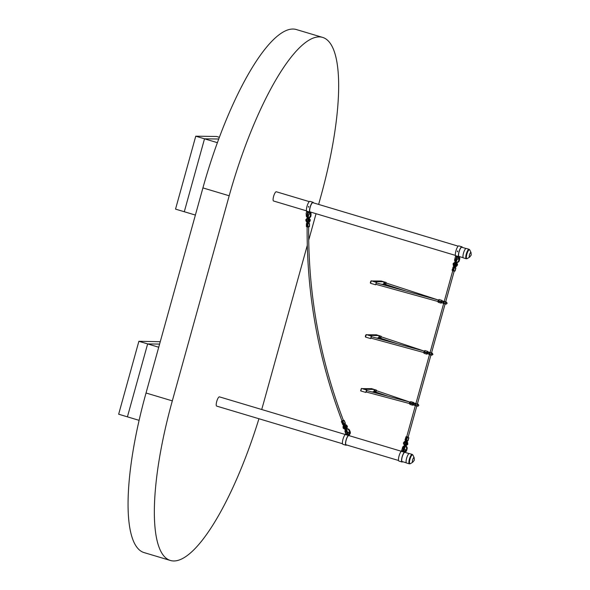 <?xml version="1.0" encoding="UTF-8"?>
<svg xmlns="http://www.w3.org/2000/svg" width="590" height="590" viewBox="0 0 590 590"><rect width="100%" height="100%" fill="white"/><g stroke="black" fill="none" stroke-linecap="round" stroke-linejoin="round"><path stroke-width="0.89" d="M318.63 204.42L320.687 196.994A165.982 44.132 106.7 0 0 322.501 37.362L296.224 29.5A165.982 44.132 106.7 0 0 202.916 187.908L146.032 393.006A165.982 44.132 106.7 0 0 144.218 552.638L170.495 560.5A165.982 44.132 106.7 0 0 258.944 418.738M322.501 37.362A165.982 44.132 106.7 0 0 229.193 195.769L172.317 400.868A165.982 44.132 106.7 0 0 170.495 560.5M261.702 409.504A165.982 44.132 106.7 0 0 263.811 402.092L307.294 245.3M308.703 240.204L316.048 213.705M309.285 201.625L276.319 191.765A4.816 1.283 106.7 0 0 275.818 191.912A4.816 1.283 106.7 0 0 273.495 196.817A4.816 1.283 106.7 0 0 273.561 200.998L306.527 210.859M345.261 434.498L219.443 396.864A4.816 1.283 106.7 0 0 218.669 397.269A4.816 1.283 106.7 0 0 216.523 402.292A4.816 1.283 106.7 0 0 216.678 406.097L342.502 443.732M463.438 257.911A4.934 1.313 -73.3 0 1 463.489 253.169A4.934 1.313 -73.3 0 1 466.262 248.456L469.072 249.297A4.934 1.313 -73.3 0 0 466.299 254.01A4.934 1.313 -73.3 0 0 466.24 258.752L463.438 257.911M406.554 463.01A4.934 1.313 -73.3 0 1 406.613 458.268A4.934 1.313 -73.3 0 1 409.386 453.555L412.189 454.396A4.934 1.313 -73.3 0 0 409.416 459.108A4.934 1.313 -73.3 0 0 409.364 463.851L406.554 463.01M307.877 212.739A0.524 0.502 -89.2 0 0 307.788 213.757A0.524 0.502 -89.2 0 0 307.951 212.754A0.524 0.502 -89.2 0 0 307.316 213.182A0.524 0.502 -89.2 0 0 307.862 213.772M308.644 206.448L308.423 207.238L308.541 206.426M308.423 207.238L308.762 206.448M313.43 202.864A5.266 1.401 106.7 0 0 313.024 202.274A5.266 1.401 106.7 0 0 310.399 206.212A5.266 1.401 106.7 0 0 309.691 212.046L309.639 212.651L306.579 211.729L306.092 213.934A5.694 5.472 -89.2 0 0 308.924 214.782L309.013 214.782A5.694 5.472 -89.2 0 0 309.042 214.782L309.883 211.744A4.838 1.283 -73.3 0 1 310.451 206.419A4.838 1.283 -73.3 0 1 312.899 202.687A4.838 1.283 -73.3 0 1 313.002 202.739M313.024 202.274L309.957 201.36A5.266 1.401 106.7 0 0 307.331 205.291A5.266 1.401 106.7 0 0 306.623 211.131L309.691 212.046M308.01 213.543L308.187 212.909M308.135 212.85A0.502 0.479 90.8 0 0 308.12 213.669L308.098 213.654M307.936 213.381L308.069 212.909M309.639 212.651L309.057 214.745M306.579 211.729L306.623 211.131M347.753 433.687A0.524 0.502 90.8 0 1 347.805 432.935M347.724 433.775A0.524 0.502 90.8 0 1 347.717 432.913M349.155 432.758L348.292 435.45A5.266 1.401 106.7 0 0 345.851 440.892A5.266 1.401 106.7 0 0 345.976 445.236A5.266 1.401 106.7 0 0 346.647 444.971M349.405 435.737A5.266 1.401 106.7 0 0 349.31 435.464L349.45 434.535M348.292 435.45L345.224 434.535A5.266 1.401 106.7 0 0 342.79 439.97A5.266 1.401 106.7 0 0 342.915 444.322L345.976 445.236M346.728 433.68L347.672 433.96L347.945 432.979L347.001 432.699L346.728 433.68L347.68 433.93M349.14 432.699L349.059 432.654A5.694 5.472 -89.2 0 0 346.227 431.806L345.511 433.938L348.572 434.852M347.112 432.728L346.846 433.68M349.258 432.706L349.177 432.654A5.694 5.472 -89.2 0 0 346.345 431.806L346.293 431.806M346.219 444.838A4.838 1.283 -73.3 0 1 346.101 444.823A4.838 1.283 -73.3 0 1 346.013 440.708A4.838 1.283 -73.3 0 1 348.314 435.752L349.273 432.758M349.302 434.631L349.088 435.641M345.224 434.535L345.511 433.938M403.811 450.458A0.524 0.502 90.8 0 1 403.87 449.705M403.759 449.669A0.502 0.479 90.8 0 0 403.789 450.553A0.524 0.502 90.8 0 1 403.781 449.676M405.219 449.521L404.356 452.22A5.266 1.401 106.7 0 0 401.915 457.656A5.266 1.401 106.7 0 0 402.041 462.007A5.266 1.401 106.7 0 0 402.712 461.741M405.47 452.508A5.266 1.401 106.7 0 0 405.374 452.235L405.36 451.918M404.356 452.22L401.289 451.306A5.266 1.401 106.7 0 0 398.847 456.741A5.266 1.401 106.7 0 0 398.98 461.085L402.041 462.007M402.793 450.45L403.737 450.731L404.01 449.75L403.066 449.462L402.793 450.45L403.744 450.701M405.197 449.469L405.124 449.418A5.694 5.472 -89.2 0 0 402.321 448.577L401.569 450.708L404.637 451.623M403.176 449.499L402.911 450.45M405.315 449.469L405.242 449.425A5.694 5.472 -89.2 0 0 402.439 448.577L402.741 447.581A1.991 1.918 -89.2 0 1 404.172 446.188M402.277 461.609A4.838 1.283 -73.3 0 1 402.166 461.594A4.838 1.283 -73.3 0 1 402.078 457.479A4.838 1.283 -73.3 0 1 404.379 452.523L405.337 449.528M401.289 451.306L401.569 450.708M405.212 451.97L405.153 452.412M456.867 257.299A0.524 0.502 -89.2 0 0 456.232 257.719A0.524 0.502 -89.2 0 0 456.726 258.317A0.524 0.502 -89.2 0 0 456.867 257.299A0.502 0.479 -89.2 0 0 456.881 258.295M456.793 257.284A0.524 0.502 -89.2 0 0 456.785 258.317M457.56 250.986L457.339 251.782L457.457 250.971M457.501 251.79L457.678 250.993M462.353 247.409A5.266 1.401 106.7 0 0 461.941 246.819A5.266 1.401 106.7 0 0 459.315 250.75A5.266 1.401 106.7 0 0 458.607 256.591L458.555 257.188L455.495 256.274L455.008 258.472A5.694 5.472 -89.2 0 0 457.84 259.32L458.799 256.289A4.838 1.283 -73.3 0 1 459.367 250.964A4.838 1.283 -73.3 0 1 461.815 247.225A4.838 1.283 -73.3 0 1 461.918 247.276M461.941 246.819L458.873 245.905A5.266 1.401 106.7 0 0 456.247 249.835A5.266 1.401 106.7 0 0 455.539 255.677L458.607 256.591M456.925 258.088L457.103 257.447M457.051 258.199L457.014 258.191A0.502 0.479 90.8 0 1 457.051 257.395M456.852 257.919L456.985 257.454M459.418 256.591L459.278 257.019M458.555 257.188L457.98 259.29M455.495 256.274L455.539 255.677M459.367 257.129L459.595 256.643M456.697 258.295A0.546 0.524 90.8 0 1 456.712 257.299M307.781 213.757A0.546 0.524 90.8 0 1 307.788 212.754M307.973 212.761A0.502 0.479 -89.2 0 0 307.958 213.757M403.324 450.576A0.546 0.524 90.8 0 1 403.442 449.58M403.538 449.61A0.502 0.479 -89.2 0 0 403.59 450.598A0.502 0.479 -89.2 0 0 403.789 450.561M347.473 432.839A0.502 0.479 -89.2 0 0 347.525 433.827A0.502 0.479 -89.2 0 0 347.724 433.79A0.502 0.479 90.8 0 1 347.694 432.905M347.259 433.805A0.546 0.524 90.8 0 1 347.377 432.809M456.1 259.991A0.472 0.45 90.8 0 1 456.077 260.898L455.937 260.913A0.472 0.45 -89.2 0 0 456.07 259.991A0.472 0.45 -89.2 0 0 455.952 259.969A0.472 0.45 90.8 0 1 456.1 259.991M455.981 259.969L455.952 259.969A0.472 0.45 -89.2 0 0 455.819 260.898A0.472 0.45 -89.2 0 0 455.937 260.913M455.746 260.854L455.31 261.783L454.691 259.489A2.279 2.19 90.8 0 0 455.31 261.783C454.794 263.169 454.787 264.018 455.274 264.342L455.746 262.012M455.981 261.171L456.232 261.178A0.76 0.73 90.8 0 0 456.077 259.681L456.1 259.681A0.76 0.73 -89.2 0 0 456.085 259.681A0.76 0.73 90.8 0 0 455.539 260.972L455.539 260.972M456.269 261.178L456.262 261.178A0.76 0.73 -89.2 0 0 456.1 259.681L456.269 261.178L455.2 265.109M404.762 446.969L404.747 446.925A0.76 0.73 90.8 0 1 404.002 448.186A0.76 0.73 90.8 0 1 404.032 446.719L404.747 446.925L404.334 447.043A0.472 0.45 -89.2 0 0 403.634 447.382A0.472 0.45 -89.2 0 0 404.076 447.928A0.472 0.45 -89.2 0 0 404.209 446.999A0.472 0.45 -89.2 0 0 404.128 446.984L404.091 446.984M404.002 446.991L405.64 443.562L404.755 445.893M404.025 446.719L404.194 448.216A0.76 0.73 -89.2 0 0 404.747 446.925L404.519 446.726M404.438 447.124A0.472 0.45 90.8 0 1 404.091 447.928L404.106 447.928M406.658 442.81L406.171 441.246L404.194 448.216M345.747 429.491L345.135 427.079L345.475 429.564L345.777 430.346L346.337 430.331A0.472 0.45 90.8 0 1 346.271 431.268A0.472 0.45 90.8 0 1 346.264 431.268A0.472 0.45 -89.2 0 0 346.699 430.707A0.472 0.45 -89.2 0 0 346.079 430.361A0.472 0.45 -89.2 0 0 346.249 431.268L346.249 431.268M345.902 430.501L346.36 431.555A0.76 0.73 90.8 0 0 347.097 430.693A0.76 0.73 90.8 0 0 346.455 430.044L346.205 430.103M346.485 430.044L346.389 431.555A0.76 0.73 -89.2 0 0 347.119 430.693A0.76 0.73 -89.2 0 0 346.485 430.044L344.331 425.98L343.734 427.713L345.01 428.569M307.685 215.534L307.715 215.534A0.472 0.45 90.8 0 1 307.921 216.419L307.796 216.464A0.472 0.45 -89.2 0 1 307.7 216.478A0.472 0.45 -89.2 0 0 308.128 216.014A0.472 0.45 -89.2 0 0 307.685 215.534A0.472 0.45 -89.2 0 0 307.228 215.992A0.472 0.45 -89.2 0 0 307.7 216.478L307.67 216.478M307.892 216.766L307.405 216.648L308.002 220.07L307.869 217.636M307.405 216.648L307.803 215.247A0.76 0.73 90.8 0 0 307.397 216.641L307.464 216.419M308.187 216.663L308.179 216.67A0.76 0.73 -89.2 0 0 307.832 215.247L307.803 215.247A0.76 0.73 90.8 0 1 308.135 216.678L307.921 216.419M307.832 215.247L308.113 220.896M452.729 270.862L453.231 271.076M454.027 267.358L454.691 267.181M454.993 264.74L454.816 265.522M455.421 266.105L454.647 266.791L455.421 266.105M455.487 263.612L454.647 266.791M453.548 264.667L453.695 265.065A2.552 2.456 90.8 0 1 453.548 264.667A1.659 1.593 90.8 0 1 453.548 263.752L453.135 264.814M454.182 266.658L453.585 263.767L455.015 262.602M408.118 437.389L406.746 436.63L415.331 405.677M405.514 442.338L405.736 441.106L405.581 443.075L405.514 442.338L404.017 443.311L404.504 444.801M406.296 441.268L406.768 444.137L405.146 445.288M406.687 442.692L406.694 442.832A2.552 2.456 90.8 0 1 406.842 443.238A1.659 1.593 90.8 0 1 405.124 445.339L405.278 445.354A1.659 1.593 90.8 0 0 406.842 443.238L406.768 443.252M404.43 445.022L403.811 443.252L405.677 440.811M404.629 442.205L405.736 441.106L404.57 442.198A2.552 2.456 90.8 0 0 404.239 442.456L404.57 442.198M307.161 227.054L307.692 227.062M307.53 223.271L308.135 222.917M308.555 221.67L307.98 222.533L308.555 221.67M308.799 221.287L308.858 221.162A2.552 2.456 90.8 0 0 309.108 220.822L308.858 221.162M307.574 218.33L309.278 219.945L307.98 222.533M307.493 222.526L306.63 221.125A2.552 2.456 90.8 0 1 306.387 220.778L306.033 221.11M308.164 220.542L307.862 221.294L309.057 219.945L308.054 218.588M307.892 222.533L307.862 221.294M342.451 420.574L341.971 420.869M344.295 424.291L343.609 424.18M345.01 426.349L344.582 425.95M345.298 428.524L346.19 426.673L344.604 425.862L344.921 426.445M345.526 425.656L344.272 424.667L346.389 426.585L345.541 428.672L343.535 427.794L343.764 424.881L344.331 425.98M345.482 425.538L345.578 425.626A2.552 2.456 90.8 0 1 345.932 425.847L345.556 425.626A2.552 2.456 90.8 0 1 345.91 425.847A1.659 1.593 90.8 0 1 345.836 428.598A1.659 1.593 90.8 0 0 345.91 425.847L345.865 425.892M345.12 428.849L344.973 428.849A1.659 1.593 90.8 0 1 344.966 428.849A1.659 1.593 90.8 0 0 345.12 428.842A1.659 1.593 90.8 0 1 343.402 426.909A2.552 2.456 90.8 0 1 343.513 426.489L343.564 426.459M344.604 425.862L344.272 424.667M344.435 425.7L343.837 424.852M344.988 426.636L345.43 427.772M343.358 420.323L341.949 420.84C318.261 358.617 306.66 294.019 307.139 227.062L307.169 227.062M308.659 226.796L307.139 227.062M416.783 406.09L408.206 437.035L407.262 436.829M415.456 403.479L414.276 403.14M415.854 403.744L414.409 403.14L415.825 403.494M417.786 406.075L413.745 405.042L417.742 406.222M415.05 405.581L417.831 406.208L413.937 404.917M417.573 406.001L415.036 405.315M414.726 405.264L414.143 404.969M415.721 404.504L415.353 403.7M414.431 405.153L415.05 405.337A0.76 0.546 -70.2 0 1 415.596 403.892L414.873 403.56M415.544 403.796L418.251 404.371M418.214 404.489L418.782 405.477L417.978 406.045A0.76 0.73 -89.2 0 0 418.686 405.5A0.76 0.73 -89.2 0 0 418 404.526L417.993 404.526A0.76 0.73 -89.2 0 0 417.285 405.079M413.288 404.674L417.978 406.045A0.76 0.73 -89.2 0 0 418.686 405.5A0.76 0.73 -89.2 0 0 417.993 404.526M429.24 354.022L429.21 354.266A0.76 0.546 -70.2 0 1 429.749 352.842L432.16 353.484L432.846 354.45L432.131 355.003L432.846 354.45L432.153 353.484L431.445 354.03M429.697 352.437L428.561 352.09L430.014 352.695M432.433 353.255L428.428 352.09L430.427 352.99C432.477 353.521 432.772 353.521 431.305 353.004M429.881 353.454L429.505 352.65M431.725 354.951L429.196 354.266M428.886 354.214L429.933 354.767C431.983 355.298 432.278 355.298 430.818 354.782M430.862 354.597C432.33 355.121 432.035 355.114 429.985 354.583L431.917 355.106M429.749 352.842L429.033 352.51M428.937 354.376L431.939 355.033M428.428 352.09L430.538 352.805C432.3 353.263 432.551 353.27 431.297 352.82M431.814 353.233L429.608 352.437M446.549 302.353L444.093 301.652M444.167 301.652L442.721 301.048L444.241 301.483M443.916 301.527L446.564 302.279M442.589 301.048L446.593 302.205M443.37 303.489L446.055 304.13M442.389 302.884L446.092 303.939M443.4 302.972L445.885 303.902M446.099 303.983L442.456 302.877M444.034 302.412L443.665 301.608M446.527 302.397L447.095 303.385L446.291 303.953L443.392 303.223A0.76 0.546 -70.2 0 1 443.909 301.8L443.186 301.468M443.097 303.326L446.077 304.056M443.909 301.8L446.313 302.434A0.76 0.73 -89.2 0 1 446.999 303.4A0.76 0.73 -89.2 0 1 446.291 303.953A0.76 0.73 -89.2 0 0 446.999 303.4A0.76 0.73 -89.2 0 0 446.313 302.434A0.76 0.73 -89.2 0 0 445.598 302.987M406.031 291.091L385.609 284.432A0.76 0.398 -72 0 1 385.543 284.395M385.956 282.986A0.76 0.398 -72 0 1 386.081 282.994L438.178 299.971M376.051 283.524L375.845 284.314L376.051 283.524M381.044 281.29L383.766 281.777L385.137 283.606L383.05 284.225M385.366 284.918L386.089 282.426L383.766 281.777M373.492 281.533L373.883 281.637M386.148 283.008L385.705 284.461M376.339 282.876L375.904 284.328M381.243 284.233L383.242 284.262L384.001 283.34L383.721 281.769M381.28 281.032L371.84 280.973M374.119 281.651L383.684 281.777L381.7 281.305M397.085 343.682L380.609 338.218A0.76 0.428 -71.7 0 1 380.543 338.188M380.963 336.772A0.76 0.428 -71.7 0 1 381.088 336.779L424.033 351.021M371.014 337.303L370.844 338.1L371.014 337.303M376.044 335.076L378.765 335.562L380.137 337.384L378.05 338.011M378.374 335.467L378.765 335.562M368.639 335.378L369.06 335.422M368.492 335.319L368.883 335.422M381.147 336.794L380.705 338.247M371.339 336.661L370.911 338.114M378.006 337.996L379.001 337.119L378.898 335.562M376.28 334.818L366.84 334.759M369.119 335.437L378.684 335.562L376.708 335.083M388.309 396.318L375.837 392.07A0.76 0.472 -71.2 0 1 375.786 392.048M376.206 390.624A0.76 0.472 -71.2 0 1 376.332 390.639L409.939 402.092M409.423 402.778A0.76 0.472 -71.2 0 1 409.755 402.247M366.198 391.141L366.088 391.959L366.198 391.141M371.28 388.935L374.001 389.415L375.373 391.244L373.286 391.871M375.609 392.564L376.324 390.071L374.001 389.415M363.875 389.238L364.296 389.282M363.728 389.179L364.126 389.282M376.383 390.654L375.941 392.107M366.508 391.229L366.147 391.974M373.249 391.856L374.237 390.978L373.957 389.415M371.523 388.677L362.076 388.618M365.807 392.431L366.523 389.938L364.347 389.289L373.92 389.422L371.943 388.943M217.349 142.655L204.516 138.82L218.691 139.004L204.516 138.82L184.294 211.744L175.532 209.118L195.755 136.194L216.67 136.474L219.333 137.271M195.386 215.062L184.294 211.744L204.516 138.82L195.755 136.194M158.732 347.237L147.64 343.918L159.602 344.073L147.64 343.918L127.418 416.842L118.656 414.217L138.879 341.293L160.259 341.713M139.129 420.346L127.418 416.842L147.64 343.918L138.879 341.293M229.193 195.769L202.916 187.908M172.317 400.868L146.032 393.006M469.677 257.085L471.226 255.013L471.026 252.579A2.456 0.656 -73.3 0 0 469.5 254.769A2.456 0.656 -73.3 0 0 469.677 257.085L467.206 258.597A4.705 1.254 -73.3 0 1 466.867 254.157A4.705 1.254 -73.3 0 1 469.788 249.954L469.072 249.297M412.801 462.184L414.35 460.112L414.15 457.678A2.456 0.656 -73.3 0 0 412.624 459.868A2.456 0.656 -73.3 0 0 412.801 462.184L410.33 463.696A4.705 1.254 -73.3 0 1 409.984 459.256A4.705 1.254 -73.3 0 1 412.912 455.052L412.189 454.396M348.653 435L349.162 435.154M459.256 260.758L458.991 260.765A2.279 2.19 90.8 0 1 456.284 262.329L457.125 262.417A2.279 2.19 -89.2 0 0 459.256 260.773L459.706 259.128L458.651 260.692L459.108 259.047A1.991 1.918 -89.2 0 0 458.688 257.159M456.992 262.417A2.279 2.19 -89.2 0 0 457.125 262.417L459.263 260.765L459.721 259.128A2.279 2.19 -89.2 0 0 458.821 256.606M455.163 258.568L454.691 259.489L454.986 258.457M458.784 256.783A2.279 2.19 90.8 0 1 459.448 259.128L459.108 259.047M454.883 259.563A1.991 1.918 -89.2 0 0 455.377 261.532M456.188 262.299L456.284 262.056A1.991 1.918 -89.2 0 0 458.651 260.692M459.706 259.128L458.216 256.318M309.086 217.813A2.279 2.19 -89.2 0 0 310.982 215.623L310.716 215.623A2.279 2.19 90.8 0 1 308.496 217.828M306.24 215.483L307.375 217.54A2.279 2.19 90.8 0 1 306.254 215.483L306.291 214.059L306.446 215.49A1.991 1.918 -89.2 0 0 307.39 217.268M310.982 215.623L310.768 213.912L310.362 215.608L310.414 213.905A1.991 1.918 -89.2 0 0 309.824 212.407M308.762 217.828L310.989 215.623L311.041 213.919A2.279 2.19 -89.2 0 0 309.942 211.876M309.905 212.031A2.279 2.19 90.8 0 1 310.768 213.912L310.414 213.905M306.483 214.163L306.446 215.49M308.371 217.821L308.393 217.54A1.991 1.918 -89.2 0 0 310.362 215.608M404.622 452.073A2.279 2.19 -89.2 0 0 406.658 450.428L406.392 450.428A2.279 2.19 90.8 0 1 404.637 452.043M402.262 448.577L402.557 447.508A2.279 2.19 90.8 0 1 404.246 445.893M405.013 445.885A2.279 2.19 90.8 0 1 405.271 445.944L405.36 445.966A2.279 2.19 90.8 0 1 406.849 448.784L406.392 450.428L406.51 448.71A1.991 1.918 -89.2 0 0 405.205 446.239L405.271 445.944M404.526 452.08L406.665 450.428L407.115 448.791L406.51 448.71M406.665 450.428L407.115 448.791A2.279 2.19 -89.2 0 0 405.854 446.062M404.733 451.711A1.991 1.918 -89.2 0 0 406.053 450.347M402.247 448.577L402.741 447.581M405.625 445.974L407.115 448.776M348.675 434.911A2.279 2.19 -89.2 0 0 348.933 434.815L349.022 434.778A2.279 2.19 -89.2 0 0 350.18 431.799L349.922 431.792A2.279 2.19 90.8 0 1 348.756 434.778L348.705 434.8M345.15 432.035L345.681 433.325L345.165 432.042A2.279 2.19 90.8 0 1 345.519 429.668L345.15 432.035L345.769 432.994M349.037 434.771L350.195 431.799L349.28 430.221L349.59 431.902L348.948 430.331A1.991 1.918 -89.2 0 0 346.441 429.277L346.404 429.019A2.279 2.19 90.8 0 1 349.28 430.221L348.948 430.331M350.195 431.799L349.553 430.228A2.279 2.19 -89.2 0 0 347.422 428.842M345.607 429.896A1.991 1.918 -89.2 0 0 345.342 431.924M348.823 434.38A1.991 1.918 -89.2 0 0 349.59 431.902M346.441 429.277L347.554 428.842L349.546 430.243M346.36 431.555L346.389 431.555A0.76 0.73 -89.2 0 1 346.374 431.555A0.76 0.73 90.8 0 1 345.777 430.361M455.156 267.609L453.71 267.226L453.12 263.56L455.377 261.827M455.244 267.506L454.241 266.621M456.918 265.943L456.173 265.441A2.552 2.456 90.8 0 1 455.834 265.699L456.166 265.441A1.659 1.593 90.8 0 0 456.63 264.667A1.659 1.593 90.8 0 1 456.144 265.441L456.638 264.667A1.659 1.593 90.8 0 0 455.775 262.705A1.659 1.593 90.8 0 1 456.616 264.667L455.126 262.55L453.548 263.752M454.89 263.251A0.981 0.944 -89.2 0 0 454.728 265.102M454.964 262.83L453.791 263.826L454.558 265.478M454.971 265.175A0.981 0.944 -89.2 0 0 455.635 263.391M454.838 265.566L456.336 264.586L455.701 263M455.303 262.624L456.542 264.652L456.144 265.441A2.552 2.456 90.8 0 1 455.812 265.699M453.548 263.745A1.659 1.593 90.8 0 1 455.03 262.55M454.794 265.78L455.126 264.777M456.092 265.397L454.573 266.776M455.856 268.074L455.074 270.906M452.294 270.456L455.111 270.935L455.893 268.111L455.111 267.536L455.849 268.118L454.329 267.801L453.54 270.626L454.905 270.943L455.694 268.118L453.386 267.086M453.54 270.899L452.058 270.117L453.312 267.078L452.84 267.292L453.629 267.587L452.84 270.419L454.713 271.142M454.477 267.528L453.776 267.322M452.102 270.109L452.847 270.692M404.039 441.925L404.268 442.426M404.917 445.981L403.339 443.046L405.684 440.376L406.687 441.49M406.871 443.282L407.793 443.12M405.367 444.676A0.981 0.944 -89.2 0 0 405.714 442.795M404.747 444.949L406.562 444.071L405.795 442.419M405.47 442.721A0.981 0.944 -89.2 0 0 404.666 444.388M404.239 442.463L403.767 443.238L404.416 445.074A1.659 1.593 90.8 0 1 404.239 442.463L404.261 442.5M406.259 441.268L406.694 442.832M405.3 445.354L406.864 444.152L406.717 442.832A2.552 2.456 90.8 0 1 406.857 443.238M406.51 440.582L408.074 440.619L408.855 437.787L408.029 440.627L405.802 440.369L406.495 440.575L405.802 440.096L406.591 437.271L405.802 436.969L406.119 436.755L405.02 439.793L405.809 440.369L405.065 439.786M405.256 440.14L405.809 440.369M408.818 437.758L406.193 436.762M406.746 436.998L408.656 437.802L407.867 440.627L406.503 440.302L407.447 437.205M308.74 223.138L307.198 223.263L305.701 219.886L308.046 217.54M309.964 221.176L308.747 223.168L307.552 222.504M309.013 217.769L310.333 219.959L309.971 221.206L309.123 220.808A1.659 1.593 90.8 0 0 309.367 219.945L309.094 220.822A2.552 2.456 90.8 0 1 308.836 221.162M309.027 220.793L309.094 220.822A1.659 1.593 90.8 0 0 308.054 218.293A1.659 1.593 90.8 0 1 309.367 219.945L307.796 218.263M307.331 219.06A0.981 0.944 -89.2 0 0 307.633 220.889M307.302 218.625L306.417 219.9L307.567 221.287M307.892 220.896A0.981 0.944 -89.2 0 0 308.091 218.993M307.774 218.263L306.158 219.893L306.38 220.778A1.659 1.593 90.8 0 1 307.294 218.33M306.689 221.147L306.195 219.893L307.294 218.389M306.623 221.125L306.417 220.749M308.71 223.573L309.529 223.581L309.485 226.523L308.577 226.796M306.63 226.759L309.485 226.523L309.529 223.581L307.921 223.558L307.877 226.501L309.278 226.523L309.33 223.581L306.365 223.529L307.272 223.263M306.571 223.536L308.002 223.278M306.409 223.536L306.365 226.471M307.191 223.544L307.147 226.486L309.005 226.803M307.147 226.486L306.321 226.471L307.147 226.486M343.314 424.372L344.715 423.841M343.904 424.896L344.803 423.93M345.954 425.862L346.625 425.294L344.73 423.819M342.982 426.843L343.402 426.939M344.892 428.163A0.981 0.944 90.8 0 1 344.531 426.341M344.966 426.666L344.781 426.253A0.981 0.944 90.8 0 1 345.615 427.934M344.973 428.849L343.498 427.816L343.446 426.917M344.309 420.596L342.797 420.958L343.867 423.686L345.194 423.259L344.125 420.537L341.426 421.68M342.82 424.571L342.443 424.387L343.188 423.967L345.364 423.325M343.004 424.564L343.373 424.232L342.089 420.987L341.573 421.312M342.761 420.707L344.28 420.537L345.349 423.259L344.671 423.959L345.393 423.273L343.955 420.375M343.373 424.232L344.044 423.945M342.089 420.987L341.374 421.666L342.842 424.557M417.381 403.936L416.378 403.855L417.661 404.283M415.537 403.479L415.913 403.545M418.273 404.298L415.603 403.619M418.236 404.445L415.279 403.7M414.844 405.293L417.757 406.149M414.409 403.405L413.612 403.184L413.184 403.914L413.177 404.644L413.715 404.792M413.885 403.265L413.59 402.823L413.125 403.634L412.985 405.005L413.45 404.733M413.125 403.634L410.072 402.741L409.917 403.295L412.631 404.106L413.612 402.469L410.684 401.657L413.59 402.823M409.74 404.039L410.618 401.643L413.671 402.498M412.602 405.19L409.91 404.386L412.624 405.197L412.978 404.18M413.192 405.013L412.786 405.205M413.797 402.823L413.819 403.641M410.684 401.657L409.873 402.668L410.684 401.657M409.726 403.213L409.91 404.386L409.873 402.668M412.985 405.005L413.664 404.187M427.868 353.742L427.33 353.594L427.337 352.864L427.765 352.142L428.296 352.319M432.411 353.329L429.704 352.754M428.591 354.111L429.21 354.295M425.095 350.622L427.831 351.448M425.073 350.615L427.794 351.426L427.964 352.599L427.794 351.426L425.073 350.615M424.911 350.608L424.225 351.699L426.946 352.51L427.558 351.419L427.957 351.773M426.946 354.155L427.824 353.144L427.138 353.963L427.75 351.773M427.285 352.591L426.791 353.056L423.878 352.171L424.771 350.6L423.9 352.99M426.754 354.14L424.062 353.336L426.799 354.155L427.13 353.137M424.033 351.625L424.062 353.336L423.893 352.164M445.693 301.844L443.769 301.387M443.85 301.387L444.233 301.453M446.099 303.939L443.422 303.304M442.743 303.061L443.363 303.245M442.721 301.306L441.925 301.092L441.497 301.815L441.49 302.545L442.028 302.7M442.212 301.173L441.917 300.679L441.431 301.542L441.283 302.958L441.777 302.641M438.134 302.25L438.031 301.129L440.988 302.021L441.143 301.475L438.341 300.635L438.178 302.279L440.981 303.12L441.276 302.087M440.959 303.105L438.2 302.279L438.186 300.583L439.049 299.55M441.49 302.965L441.121 303.12M439.211 299.565L442.035 300.421M441.431 301.542L441.917 300.679M438.96 299.55L438.178 300.576L438.96 299.55M441.283 302.958L441.991 302.095M442.146 301.549L442.124 300.686M383.139 284.255L385.646 284.808L386.199 282.61M381.103 280.943L380.698 281.29M371.294 280.81L370.557 283.288M375.565 284.793L376.398 282.477M374.112 281.644L376.413 282.389L375.601 284.793L370.527 283.288C370.188 282.625 370.417 281.791 371.213 280.788L373.448 281.452M384.001 283.34L385.137 283.606M370.417 283.104L371.081 280.892M383.249 281.578L380.882 281.024M380.366 338.704L381.199 336.396M378.913 335.562L381.214 336.307L380.845 338.299L380.402 338.712L378.138 338.041M375.587 335.068L376.051 334.707L375.697 335.076M366.302 334.596L365.527 337.074L370.542 338.572L371.398 336.263M369.111 335.43L371.412 336.175L371.051 338.159M379.001 337.119L380.137 337.384M368.558 335.275L369.075 335.43M365.417 336.89L366.08 334.678M373.374 391.9L375.889 392.446L376.435 390.255M366.302 392.011L365.778 392.431L360.77 390.927L361.486 388.434L360.792 390.934M366.287 392.011L366.633 390.123M374.237 390.978L375.373 391.244M363.794 389.127L364.31 389.282M360.66 390.742L361.316 388.537M465.96 248.486L461.704 247.217M458.201 246.17L312.781 202.672M463.202 257.719L458.828 256.414M455.443 255.404L309.912 211.869M406.326 462.818L402.063 461.542M398.567 460.502L345.998 444.779M409.084 453.585L404.563 452.235M401.318 451.269L348.498 435.464M467.206 258.597L466.24 258.752M471.026 252.579L469.788 249.954M410.33 463.696L409.364 463.851M414.15 457.678L412.912 455.052M454.691 259.489L454.971 258.457M309.957 211.884L311.041 213.919M402.55 447.5L404.688 445.856M348.941 434.815L348.048 435M455.274 264.342L455.886 264.114M455.524 260.964L456.077 259.681M405.64 443.562L406.023 444.041M345.135 427.079L345.784 427.256M308.002 220.07L308.533 219.716M455.178 267.631L457.575 264.858L456.874 262.417M452.759 270.663L444.189 301.601M454.765 265.898L454.374 266.252M454.698 265.78L455.023 264.77M407.225 440.774L407.801 444.351L405.537 446.077M405.957 441.925L405.802 441.32M405.426 444.292L405.618 443.083M307.869 221.707L307.582 222.172M308.024 219.31L308.105 220.535M307.951 226.781L307.22 226.774M346.61 425.272L347.392 426.305L346.891 428.871M344.508 425.589L344.095 425.279M343.328 424.254L343.092 428.082L345.209 429.572L346.124 429.395M345.836 428.598L346.478 426.563L345.932 425.847M343.505 426.489L343.402 426.909M343.365 420.309C319.743 358.255 308.179 293.842 308.659 227.076M417.337 404.113L430.943 355.04M431.489 353.063L445.096 303.998M445.649 302.014L454.175 271.282M415.876 403.693L429.483 354.627M430.036 352.643L443.643 303.577M415.596 403.892L418 404.526M414.541 403.516L413.797 403.243M432.374 353.44L432.942 354.428L432.131 355.003L427.44 353.624M428.701 352.466L427.957 352.201M429.21 354.531L431.946 354.988M445.974 302.183L444.086 301.66M443.392 303.223L441.6 302.574M442.854 301.416L442.109 301.151M438.023 301.121L438.178 300.576M375.845 284.314L437.942 301.49M376.243 282.846L438.149 299.971M370.844 338.1L423.797 352.54M371.243 336.632L424.003 351.021M365.527 337.074C365.188 336.411 365.417 335.577 366.213 334.574L368.448 335.231M371.058 338.159L370.542 338.572M376.073 334.714L378.256 335.363M376.317 338.018L378.242 338.048M366.088 391.959L409.644 403.582M366.479 390.492L409.917 402.085M361.515 388.441L363.691 389.09M371.317 388.574L373.492 389.223M371.671 391.878L373.477 391.9"/></g></svg>
